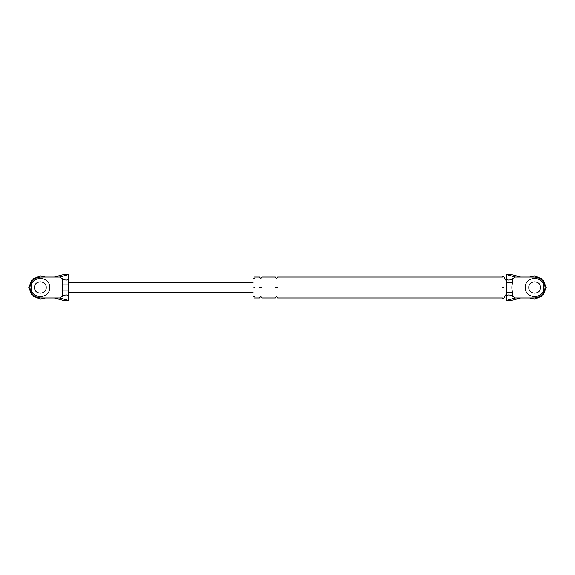 <?xml version="1.0" encoding="UTF-8"?>
<svg xmlns="http://www.w3.org/2000/svg" width="575" height="575" viewBox="0 0 575 575"><rect width="100%" height="100%" fill="white"/><g stroke="black" fill="none" stroke-linecap="round" stroke-linejoin="round"><path stroke-width="0.86" d="M59.707 297.965L67.534 300.157L62.33 300.157L54.337 297.965L59.707 297.965L62.474 296.24L62.474 284.898L68.288 284.898M62.474 284.898L62.474 278.76L59.707 277.035L67.534 274.843L63.43 274.706M54.337 297.965L40.379 297.965C34.069 297.304 30.576 293.811 29.914 287.5C30.576 281.189 34.069 277.696 40.379 277.035L59.707 277.035M34.565 287.5C34.248 294.997 46.51 294.997 46.194 287.5C46.51 280.003 34.248 280.003 34.565 287.5C34.248 294.997 46.51 294.997 46.194 287.5M62.474 290.102L68.288 290.102M62.474 278.76C65.981 280.679 67.922 280.428 68.288 278.02L68.288 296.98C67.922 294.572 65.981 294.321 62.474 296.24M62.33 300.157L63.43 300.294M54.337 277.035L62.33 274.843M68.288 278.02L68.288 274.721L67.534 274.843M67.534 300.157L68.288 300.279L68.288 296.98M40.379 277.035C34.069 277.696 30.576 281.189 29.914 287.5C30.576 293.811 34.069 297.304 40.379 297.965M512.67 300.157L520.663 297.965L534.621 297.965C540.931 297.304 544.424 293.811 545.086 287.5C544.424 281.189 540.931 277.696 534.621 277.035L515.293 277.035L512.526 278.76L512.526 282.62C511.635 285.89 511.635 289.146 512.526 292.38L512.526 296.24L515.293 297.965L507.466 300.157L511.57 300.294M520.663 297.965L515.293 297.965M528.806 287.5C528.49 280.003 540.752 280.003 540.435 287.5C540.752 280.003 528.49 280.003 528.806 287.5C528.49 294.997 540.752 294.997 540.435 287.5M506.712 292.38L512.526 292.38M506.712 282.62L512.526 282.62M512.526 296.24C509.019 294.321 507.078 294.572 506.712 296.98L506.712 278.02C507.078 280.428 509.019 280.679 512.526 278.76M515.293 277.035L507.466 274.843L511.57 274.706M512.67 274.843L520.663 277.035M507.466 274.843L506.712 274.721L506.712 278.02M506.712 296.98L506.712 300.279L507.466 300.157M534.621 277.035C540.931 277.696 544.424 281.189 545.086 287.5C544.424 293.811 540.931 297.304 534.621 297.965M502.406 287.5C502.406 301.372 502.406 301.372 502.406 287.5C502.406 273.628 502.406 273.628 502.406 287.5M253.194 287.5C253.194 299.496 253.194 299.496 253.194 287.5C253.194 275.504 253.194 275.504 253.194 287.5M254.358 287.5C254.358 300.998 254.358 300.998 254.358 287.5C254.358 274.002 254.358 274.002 254.358 287.5M277.617 287.5C277.617 300.998 277.617 300.998 277.617 287.5C277.617 274.002 277.617 274.002 277.617 287.5L275.288 287.5C275.288 300.998 275.288 300.998 275.288 287.5C275.288 274.002 275.288 274.002 275.288 287.5M259.591 287.5C259.591 300.998 259.591 300.998 259.591 287.5C259.591 274.002 259.591 274.002 259.591 287.5L261.912 287.5C261.912 300.998 261.912 300.998 261.912 287.5C261.912 274.002 261.912 274.002 261.912 287.5M503.801 287.5C503.801 273.628 503.801 273.628 503.801 287.5C503.801 301.372 503.801 301.372 503.801 287.5M31.079 287.5C30.568 299.496 50.19 299.496 49.68 287.5C50.19 275.504 30.568 275.504 31.079 287.5C30.568 299.496 50.19 299.496 49.68 287.5C50.19 275.504 30.568 275.504 31.079 287.5M525.32 287.5C524.81 299.496 544.432 299.496 543.921 287.5C544.432 275.504 524.81 275.504 525.32 287.5C524.81 299.496 544.432 299.496 543.921 287.5C544.432 275.504 524.81 275.504 525.32 287.5M45.447 297.965L40.379 299.129L32.157 295.723L28.75 287.5L32.157 279.277L40.379 275.871L45.447 277.035L40.379 275.871L32.157 279.277L28.75 287.5L32.157 295.723L40.379 299.129L45.447 297.965M546.25 287.5L542.843 295.723L534.621 299.129L529.553 297.965L534.621 299.129L542.843 295.723L546.25 287.5L542.843 279.277L534.621 275.871L529.553 277.035L534.621 275.871L542.843 279.277L546.25 287.5M63.516 300.294L68.288 300.294M68.288 274.706L63.516 274.706M253.194 292.15L68.288 292.15M68.288 282.85L253.194 282.85M511.484 274.706L506.712 274.706M506.712 300.294L511.484 300.294M502.406 297.965L277.617 297.965C276.841 296.463 276.065 296.463 275.288 297.965L261.912 297.965C261.143 296.463 260.367 296.463 259.591 297.965L254.358 297.965M254.358 277.035L259.591 277.035C260.367 278.537 261.143 278.537 261.912 277.035L275.288 277.035C276.065 278.537 276.841 278.537 277.617 277.035L502.406 277.035M502.406 276.74L503.801 276.74L506.712 281.685M506.712 293.315L503.801 298.26L502.406 298.26M254.358 296.801L253.194 296.801M253.194 278.199L254.358 278.199"/></g></svg>

